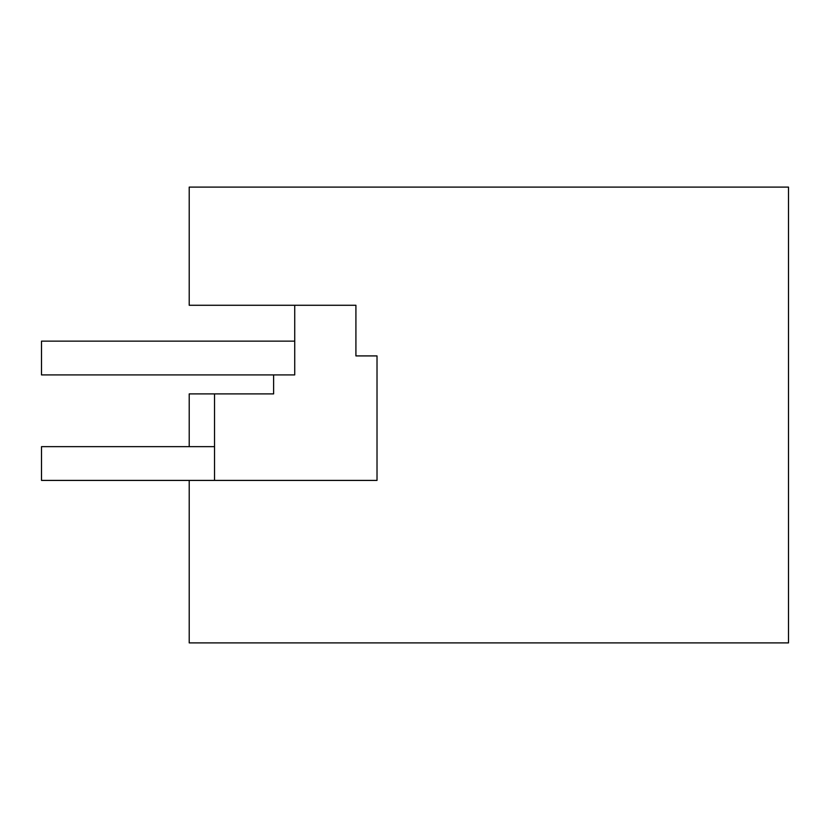 <?xml version="1.0" encoding="UTF-8"?>
<svg xmlns="http://www.w3.org/2000/svg" width="830" height="830" viewBox="0 0 830 830"><rect width="100%" height="100%" fill="white"/><g stroke="black" fill="none" stroke-linecap="round" stroke-linejoin="round"><path stroke-width="1.25" d="M788.5 642.897L788.5 187.103L189.209 187.103L189.209 305.274L355.914 305.274L355.914 355.914L377.017 355.914L377.017 480.414L189.209 480.414L189.209 642.897L788.5 642.897M294.723 305.274L294.723 374.911L41.5 374.911L41.5 341.14L294.723 341.14M189.209 446.654L189.209 393.897L214.534 393.897L214.534 480.414L41.5 480.414L41.5 446.654L214.534 446.654M273.62 374.911L273.62 393.897L214.534 393.897M377.017 480.414L214.534 480.414"/></g></svg>
